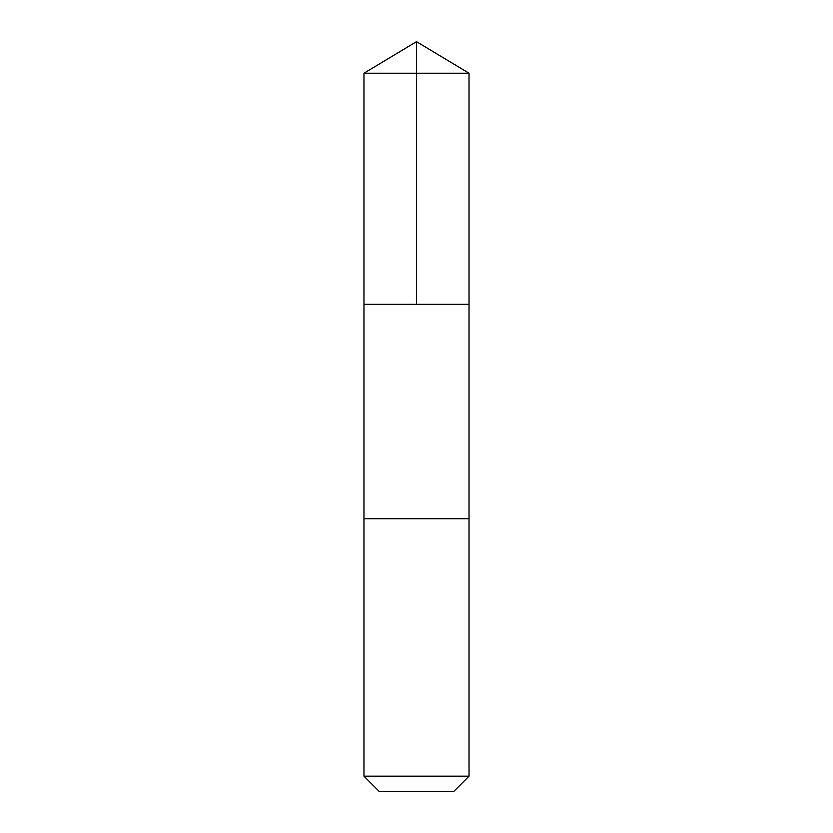<?xml version="1.0" encoding="UTF-8"?>
<svg xmlns="http://www.w3.org/2000/svg" width="833" height="833" viewBox="0 0 833 833"><rect width="100%" height="100%" fill="white"/><g stroke="black" fill="none" stroke-linecap="round" stroke-linejoin="round"><path stroke-width="1.25" d="M363.969 304.316L469.031 304.316L469.031 73.221L363.969 73.221L363.969 304.316L469.031 304.316L469.031 518.73L363.969 518.73L363.969 304.316M401.017 518.73L363.969 518.73L363.969 776.189L469.031 776.189L469.031 518.73L401.017 518.73M469.031 776.189L453.87 791.35L379.13 791.35L363.969 776.189M416.5 304.316L416.5 41.65L363.969 73.221M416.5 41.65L469.031 73.221"/></g></svg>
